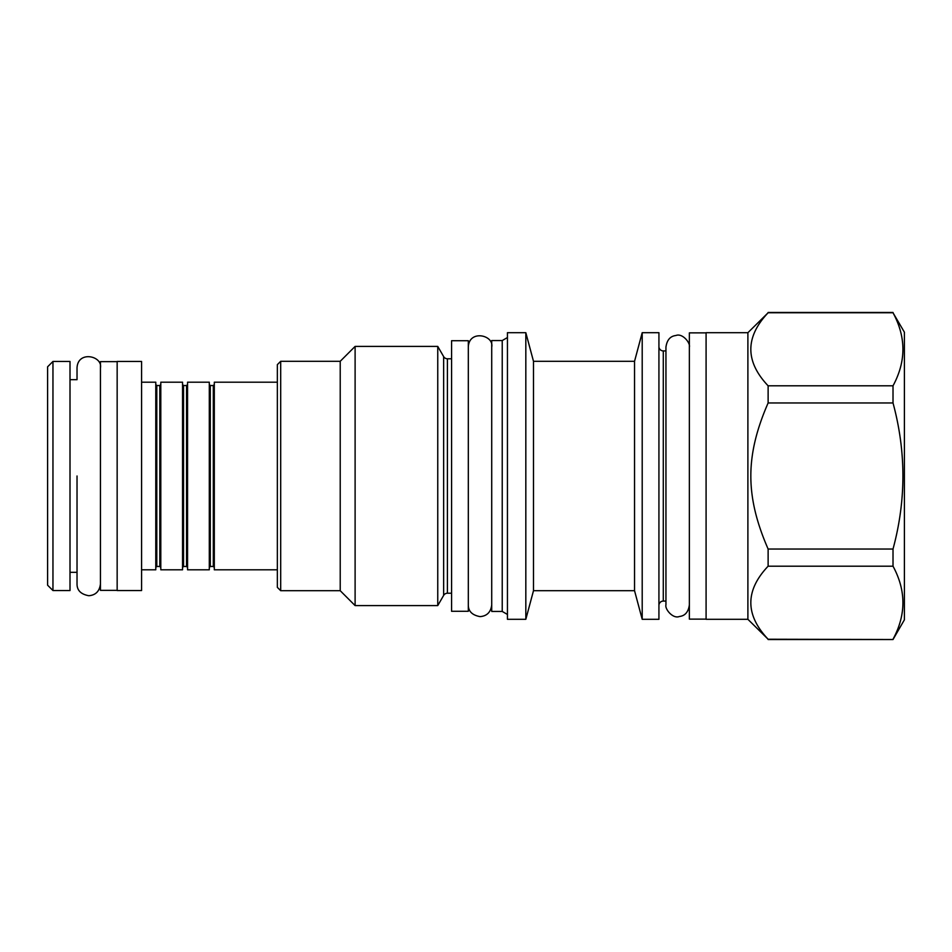<?xml version="1.0" encoding="UTF-8"?>
<svg xmlns="http://www.w3.org/2000/svg" width="952" height="952" viewBox="0 0 952 952"><rect width="100%" height="100%" fill="white"/><g stroke="black" fill="none" stroke-linecap="round" stroke-linejoin="round"><path stroke-width="1.43" d="M277.353 364.64L280.697 361.296L280.697 590.704L277.353 587.36L277.353 364.64M451.581 358.785L447.404 358.785A4.343 4.343 0 0 1 443.644 356.607L437.753 346.409L355.108 346.409L340.221 361.296L340.221 590.704L280.697 590.704M340.221 361.296L280.697 361.296M355.108 346.409L355.108 605.591L340.221 590.704M437.753 346.409L437.753 605.591L355.108 605.591M443.644 356.607L443.644 595.393L437.753 605.591M443.644 595.393A4.343 4.343 180 0 1 447.404 593.215L451.581 593.215M451.581 611.279L451.581 340.721L468.313 340.721L468.313 611.279L451.581 611.279M491.72 340.554L491.72 611.446L502.228 611.446L502.228 340.554L491.72 340.554M507.44 614.457L502.228 611.446M507.44 337.543L502.228 340.554M507.44 332.7L507.44 619.3L525.825 619.3L525.825 332.7L507.44 332.7M642.207 332.7L642.207 619.3L658.927 619.3L658.927 332.7L642.207 332.7L634.544 361.296L533.489 361.296L533.489 590.704L525.825 619.3M533.489 361.296L525.825 332.7M634.544 361.296L634.544 590.704L533.489 590.704M642.207 619.3L634.544 590.704M658.927 346.576A4.343 4.343 0 0 0 663.282 350.919L663.282 601.081A4.343 4.343 0 0 0 658.927 605.424M665.948 601.081L663.282 601.081M665.948 350.919L663.282 350.919M706.087 619.133L689.367 619.133L689.367 332.867L706.087 332.867M706.087 332.7L706.087 619.3L747.891 619.3L747.891 332.7L706.087 332.7M747.891 332.7L768.121 312.768C745.071 337.115 745.071 361.462 768.121 385.81L768.121 402.958C745.071 455.877 745.071 496.123 768.121 549.042L768.121 566.19C745.071 590.538 745.071 614.885 768.121 639.232L747.891 619.3M768.121 639.232L893.012 639.53L904.4 619.8L904.4 332.2L893.012 312.768C906.209 337.115 906.209 361.462 893.012 385.81L893.012 402.958C906.209 451.653 906.209 500.347 893.012 549.042L893.012 566.19C906.209 590.538 906.209 614.885 893.012 639.232M768.121 312.768L893.012 312.768M768.121 385.81L893.012 385.81M768.121 402.958L893.012 402.958M768.121 549.042L893.012 549.042M768.121 566.19L893.012 566.19M277.353 569.808L214.307 569.808L214.307 382.192L277.353 382.192M209.297 476L209.297 382.192L187.556 382.192L187.556 569.808L209.297 569.808L209.297 476M182.546 476L182.546 382.192L160.805 382.192L160.805 569.808L182.546 569.808L182.546 476M141.574 569.808L155.783 569.808L155.783 382.192L141.574 382.192M141.574 476L141.574 590.538L117.156 590.538L117.156 361.462L141.574 361.462L141.574 476M117.156 590.371L100.436 590.371L100.436 361.629L117.156 361.629M70.008 476L70.008 590.538L52.955 590.538L52.955 361.462L70.008 361.462L70.008 476M52.955 590.538L47.6 585.194L47.6 366.806L52.955 361.462M70.008 572.319L77.029 572.319L77.029 584.016C77.017 590.395 80.944 594.286 88.822 595.726C95.676 595.155 99.544 591.251 100.436 584.016M77.029 476L77.029 584.016L77.029 476M70.008 379.681L77.029 379.681L77.029 367.984C77.743 350.193 102.935 355.941 100.436 367.984M447.404 358.785L447.404 593.215M213.308 385.536L210.297 385.536L210.297 566.464L213.308 566.464L213.308 385.536L214.307 384.537M186.556 385.536L183.546 385.536L183.546 566.464L186.556 566.464L186.556 385.536L187.556 384.537M159.805 385.536L156.794 385.536L156.794 566.464L159.805 566.464L159.805 385.536L160.805 384.537M689.367 347.099C690.64 343.101 682.453 332.807 675.908 335.509C670.267 336.127 666.947 339.995 665.948 347.099L665.948 604.901C664.674 608.899 672.862 619.193 679.407 616.491C685.059 615.873 688.379 612.005 689.367 604.901M768.121 639.53L893.012 639.53M768.121 312.47L893.012 312.47M213.308 566.464L214.307 567.463M210.297 385.536L209.297 384.537M210.297 566.464L209.297 567.463M186.556 566.464L187.556 567.463M183.546 385.536L182.546 384.537M183.546 566.464L182.546 567.463M159.805 566.464L160.805 567.463M156.794 385.536L155.783 384.537M156.794 566.464L155.783 567.463M468.313 604.925C468.289 611.291 472.216 615.194 480.094 616.622C486.948 616.051 490.827 612.148 491.72 604.925M491.72 347.075C494.207 335.044 469.027 329.285 468.313 347.075"/></g></svg>
